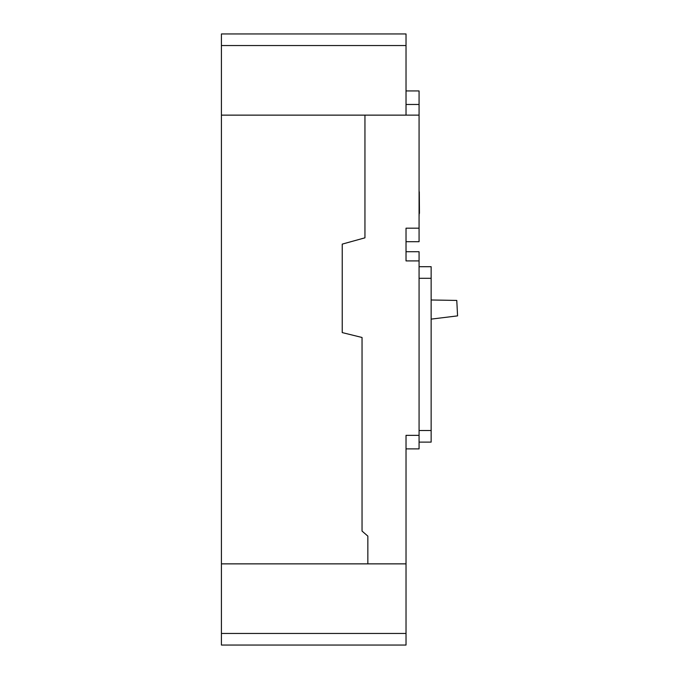 <?xml version="1.0" encoding="UTF-8"?>
<svg xmlns="http://www.w3.org/2000/svg" width="679" height="679" viewBox="0 0 679 679"><rect width="100%" height="100%" fill="white"/><g stroke="black" fill="none" stroke-linecap="round" stroke-linejoin="round"><path stroke-width="1.02" d="M431.148 299.982L456.772 300.432L457.578 315.879L431.148 319.122M406.025 90.935L419.07 90.935L419.07 115.124L364.946 115.124L364.946 237.828L342.233 244.117L342.233 332.591L362.043 337.48L362.043 531.08L367.848 536.113L362.043 531.08L362.043 337.48L342.233 332.591L342.233 244.117L364.946 237.828L364.946 115.133L221.422 115.133L221.422 645.05L406.025 645.05L406.025 633.456L221.422 633.456M419.07 115.124L419.07 228.186L406.025 228.186L406.025 260.906L419.07 260.906L419.07 435.349L406.025 435.349L406.025 563.867L367.848 563.867L367.848 536.113L367.848 563.867L221.422 563.867L406.025 563.867L406.025 633.456M406.025 45.544L406.025 115.133L221.422 115.133L221.422 33.95L406.025 33.95L406.025 45.544L221.422 45.544M419.452 213.376L419.308 192.284M419.07 198.404L419.07 197.504M419.308 198.404L419.308 200.152M419.07 191.834L419.07 191.325M419.308 191.834L419.308 195.959M419.308 209.463L419.07 216.635M419.308 204.642L419.07 205.983M419.308 205.983L419.07 206.908M419.07 260.906L419.07 251.722L406.025 251.722M419.07 448.878L406.025 448.878L419.07 448.878L419.07 435.349M406.025 241.707L419.07 241.707L419.07 228.186M419.07 442.114L431.148 442.114L431.148 266.703L419.07 266.703M419.07 104.464L406.025 104.464M431.148 278.297L419.07 278.297M431.148 430.52L419.07 430.52"/></g></svg>
